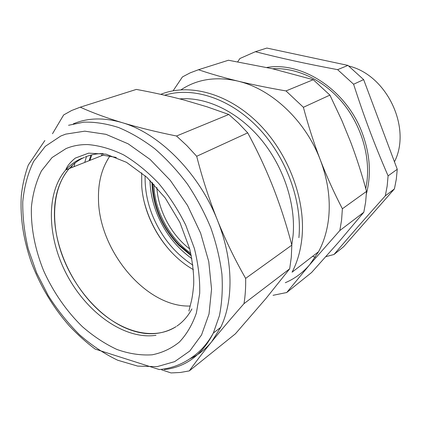 <?xml version="1.0" encoding="UTF-8"?>
<svg xmlns="http://www.w3.org/2000/svg" width="421" height="421" viewBox="0 0 421 421"><rect width="100%" height="100%" fill="white"/><g stroke="black" fill="none" stroke-linecap="round" stroke-linejoin="round"><path stroke-width="0.63" d="M155.986 335.311C125.1 339.936 87.984 313.634 67.723 276.381C47.368 239.175 45.263 193.623 65.723 169.952L69.165 168.589C58.566 181.283 53.683 197.891 54.519 218.42C56.077 250.895 73.27 286.754 98.046 309.682C122.8 332.49 154.26 340.652 176.099 326.628C160.222 336.105 142.345 336.1 122.474 326.617C96.025 313.64 72.412 284.743 61.34 252.926C50.383 221.13 52.662 187.608 69.165 168.589C73.459 163.711 78.553 159.964 84.432 157.349M191.918 308.919C187.987 316.203 182.972 321.933 176.873 326.112C182.972 321.933 187.987 316.203 191.918 308.919M91.625 155.554L89.878 160.39M98.467 198.423C98.419 250.095 145.777 307.614 190.229 306.03C145.777 307.614 98.419 250.095 98.467 198.423C98.182 181.761 102.029 167.59 110.007 155.902C102.029 167.59 98.182 181.761 98.467 198.423M141.693 172.82L141.73 186.303C144.098 219.341 165.432 253.947 193.402 269.64M171.5 252.258C158.254 237.702 149.155 220.893 144.203 201.843M145.134 175.752L145.092 177.667C145.024 190.003 147.376 202.317 152.149 214.61C160.938 236.36 174.526 253.21 192.907 265.151M149.976 180.262C150.229 191.181 152.455 202.048 156.649 212.863C164.322 231.997 176.067 247.253 191.887 258.641M243.991 303.662C231.55 317.844 220.772 330.543 211.658 341.768C202.659 352.898 195.212 362.607 189.318 370.89L235.386 333.827L265.888 298.584L289.685 268.803L243.991 303.662C245.296 295.663 245.843 287.233 245.643 278.376L291.827 245.143C286.633 225.235 280.433 206.022 273.213 187.498C265.925 169.021 257.426 150.807 247.711 132.852L238.523 123.169L228.819 114.475L207.053 106.818L184.566 100.161C169.247 96.077 153.17 92.494 136.33 89.415L80.243 107.187C92.141 112.591 106.071 117.733 122.037 122.611C138.135 127.447 156.302 131.915 176.52 136.009L228.819 114.475M189.318 370.89L180.314 372.48L171.037 372.932L161.669 369.849M52.504 133.725L63.655 114.954L71.612 110.513L80.243 107.187M176.52 136.009L186.861 145.613L196.696 156.275L247.711 132.852M196.696 156.275C202.327 178.33 209.232 199.617 217.41 220.141L218.688 223.298C226.677 242.596 235.66 260.957 245.643 278.376M291.774 244.954L293.063 235.634C295.963 203.959 283.433 166.037 260.431 138.677C237.365 111.349 206.011 96.688 179.793 98.898M173.126 90.783L182.435 76.917L190.187 72.849L198.48 69.728C210.111 73.707 223.193 77.49 237.733 81.069L240.007 81.616C254.037 84.958 269.366 88.057 285.991 90.925L313.25 79.701L329.911 95.109L341.847 120.474L350.714 142.166C356.713 158.07 361.981 174.478 366.512 191.402L365.644 202.038L363.818 212.252L339.052 241.675L311.572 272.529L286.722 292.521L273.04 295.31M285.991 90.925L303.394 107.287C308.177 125.358 313.819 142.908 320.328 159.943C326.906 176.92 334.258 193.192 342.378 208.763L341.605 219.888L339.831 230.545L309.656 264.772L286.722 292.521M339.831 230.545L363.818 212.252M342.378 208.763L366.512 191.402M303.394 107.287L329.911 95.109M313.25 79.701L272.219 68.686L228.429 60.24L198.48 69.728M237.702 61.803L239.896 58.519L255.379 51.699C282.47 58.566 303.82 63.287 337.621 69.66L353.603 84.232C358.845 100.493 363.965 115.286 368.959 128.61C374.464 143.414 380.847 159.17 388.099 175.867L387.162 186.061L385.299 195.865C363.612 220.104 350.361 235.286 333.995 254.489L325.875 256.652M266.788 67.476C301.668 61.345 345.357 89.215 361.602 131.368C369.975 153.076 371.575 173.884 366.402 193.797M315.313 257.199L312.55 256.368M388.099 175.867L397.256 169.279L396.298 179.278L394.424 188.903L343.562 246.785L333.995 254.489M353.603 84.232L363.649 79.622L397.256 169.279M385.299 195.865L394.424 188.903M255.379 51.699L266.856 48.062L347.957 65.402L363.649 79.622M337.621 69.66L347.957 65.402M394.456 161.806C411.896 127.921 386.804 74.917 348.804 66.05M365.77 188.682L366.891 182.03C370.327 155.36 360.86 124.379 341.984 101.966C323.044 79.595 296.237 67.318 272.513 68.755M181.062 89.784C197.102 79.148 215.994 76.243 237.739 81.069L239.996 81.653C272.85 90.136 305.883 121.532 320.328 159.943C327.848 179.935 330.606 199.417 328.601 218.378C327.18 230.819 323.833 241.933 318.571 251.716L309.656 264.772C302.688 272.813 294.568 278.797 285.291 282.717M291.827 245.143L291.29 257.252L289.685 268.803M73.291 123.874C87.531 117.78 103.776 117.359 122.037 122.611C158.891 133.11 198.78 172.726 217.41 220.141L218.646 223.314C233.402 261.667 233.45 301.373 220.688 327.385L211.658 341.768C205.553 349.209 198.438 354.824 190.313 358.613M89.141 160.68L90.757 155.707M86.405 156.728L84.737 162.422L86.405 156.728M85.289 156.98C90.747 154.728 96.683 153.586 103.098 153.56M73.97 166.684L74.949 163.074M71.449 167.684L72.349 165.316M188.913 311.04L191.56 300.336C192.313 297.047 193.018 291.979 193.671 285.122C194.065 275.008 192.729 262.878 189.66 248.732L179.904 222.441L165.19 197.891L146.85 177.299L126.532 162.348L106.118 154.175L88.615 153.149L75.333 158.075C70.344 162.132 67.139 166.09 65.723 169.952C70.328 164.7 75.838 160.769 82.258 158.154M116.349 157.422L101.366 154.944M190.771 253.231C169.384 238.491 154.233 210.168 153.897 184.272M189.724 248.969C171.305 234.965 158.243 210.558 156.854 187.524M318.571 251.716L292.079 272.198C297.373 262.078 300.673 250.521 301.978 237.523C305.783 199.228 288.053 152.465 257.741 122.711C227.393 92.915 188.645 83.042 160.764 94.351M298.894 237.655C302.441 201.059 286.138 156.57 257.741 127.253C229.308 97.909 192.365 86.468 164.674 95.23M191.155 254.979L179.057 244.838C162.264 227.03 153.465 206.406 152.655 182.967M164.343 369.596C185.835 367.086 202.164 354.914 213.326 333.079L219.388 315.808C221.983 302.946 222.83 289.069 221.93 274.182C219.994 258.92 216.294 243.491 210.832 227.877C204.417 212.437 196.554 197.749 187.256 183.819C177.278 170.584 166.458 158.891 154.796 148.75C142.856 139.667 130.784 132.594 118.58 127.521C106.508 123.658 94.946 121.869 83.9 122.153L68.539 125.279M60.766 136.036L45.305 146.324L33.654 161.369C27.839 173.394 24.213 186.84 22.766 201.712C22.555 217.078 24.386 232.834 28.26 248.979L36.611 272.813L48.236 295.6C57.445 310.04 67.87 323.091 79.511 334.753C91.689 345.404 104.429 353.898 117.733 360.239L137.704 366.112L157.112 366.649L174.662 361.639L189.787 351.019L201.533 334.969L209.016 314.024L211.558 289.132L208.763 261.615L200.612 233.113L187.519 205.427L170.284 180.335L150.055 159.401L128.163 143.829L105.981 134.331L84.795 131.163L65.708 134.131L60.766 136.036M87.973 144.587C80.001 144.44 72.68 145.777 66.013 148.597L52.072 157.549L41.49 170.826C36.169 181.504 32.817 193.507 31.428 206.837C30.722 227.408 35.032 249.5 43.705 270.903C53.23 292.027 66.56 311.282 82.474 326.749C93.467 336.295 104.955 343.868 116.922 349.462C128.973 353.756 140.719 355.54 152.165 354.808C162.19 352.809 171.236 348.583 179.314 342.12C186.64 334.406 192.323 324.717 196.375 313.056L199.701 293.453C200.033 279.07 198.249 264.041 194.355 248.348L185.74 225.114C178.199 209.974 169.179 196.06 158.685 183.382C147.576 171.736 135.899 162.243 123.653 154.907C111.376 148.976 99.482 145.54 87.973 144.587M220.688 327.385L213.326 333.079C209.142 340.657 204.18 347.046 198.438 352.24C186.64 362.544 173.573 368.312 159.249 369.543L95.12 349.072C86.105 342.278 77.532 334.579 69.402 325.97C53.388 307.735 40.916 287.101 31.98 264.072C23.602 240.923 20.04 218.21 21.287 195.928C22.429 185.119 24.771 174.815 28.312 165.011L44.863 140.525M151.944 182.235C152.76 206.195 161.722 227.245 178.825 245.38L191.339 255.847M69.165 168.589L103.371 155.044"/></g></svg>
